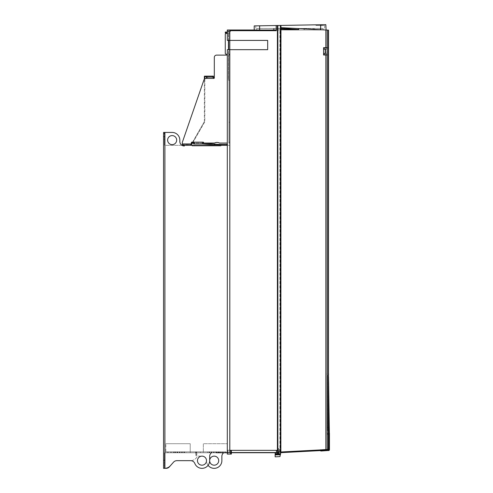<?xml version="1.0" encoding="UTF-8"?>
<svg xmlns="http://www.w3.org/2000/svg" width="493" height="493" viewBox="0 0 493 493"><rect width="100%" height="100%" fill="white"/><g stroke="black" fill="none" stroke-linecap="round" stroke-linejoin="round"><path stroke-width="0.37" stroke-dasharray="2.46 1.85" d="M229.035 451.847L229.787 451.847L229.035 451.847L229.035 450.232L229.787 450.232L227.754 450.232L229.035 450.232L229.035 451.847M229.109 452.753L229.109 451.847L229.109 452.753L227.754 452.753L229.109 452.753M223.686 452.753L164.909 452.753L164.909 468.344L166.036 468.35A4.523 4.523 0 0 0 169.426 466.822L173.505 462.194A4.523 4.523 0 0 1 176.895 460.665L190.458 460.665A7.685 7.685 0 0 0 197.114 456.82A1.356 1.356 0 0 1 198.291 456.142L201.982 456.142A4.523 4.523 0 0 1 206.505 460.665A7.685 7.685 0 0 0 214.19 468.35A7.685 7.685 0 0 0 221.875 460.665L221.875 456.37A4.523 4.523 0 0 1 223.686 452.753L227.754 452.753L220.297 452.753L227.754 452.753L227.754 450.232L227.304 450.232L227.304 145.318L184.579 145.318L184.351 145.996A4.523 4.523 0 0 1 179.828 141.473L179.828 140.117A7.685 7.685 0 0 0 172.143 132.432L164.459 132.432L164.909 132.432L164.909 145.318L164.459 145.318L181.972 145.318A4.523 4.523 0 0 0 184.351 145.996L184.579 145.318L164.909 145.318L164.909 132.432L163.553 132.432L163.553 139.211L163.553 136.499L163.553 139.211L163.553 136.499L163.553 139.211L164.459 139.211L164.459 132.432L163.553 132.432L163.553 136.949L163.553 132.432L164.459 132.432L164.459 139.211L164.459 133.788L164.459 139.211L164.459 136.499L164.459 139.211L164.459 136.499L164.459 139.211L163.553 139.211L164.459 139.211L163.553 139.211L163.553 133.788L164.459 133.788L163.553 133.788M172.143 144.64A4.523 4.523 0 0 1 167.62 140.117A4.523 4.523 0 0 1 172.143 135.593A4.523 4.523 0 0 1 176.667 140.117A4.523 4.523 0 0 1 172.143 144.64A4.523 4.523 0 0 1 167.62 140.117A4.523 4.523 0 0 1 172.143 135.593A4.523 4.523 0 0 1 176.667 140.117A4.523 4.523 0 0 1 172.143 144.64A4.523 4.523 0 0 0 176.667 140.117A4.523 4.523 0 0 0 172.143 135.593A4.523 4.523 0 0 0 167.62 140.117A4.523 4.523 0 0 0 172.143 144.64M214.19 465.182A4.523 4.523 0 0 1 209.667 460.665A4.523 4.523 0 0 1 214.19 456.142A4.523 4.523 0 0 1 218.713 460.665A4.523 4.523 0 0 1 214.19 465.182M164.459 468.35L164.459 452.753L164.459 468.35L163.553 468.35L164.909 468.35L164.909 452.753L164.459 452.753L218.356 452.753L175.212 452.753L203.338 452.753L203.332 443.712L227.304 443.712L203.338 443.712L203.35 452.753M227.304 452.753L227.754 452.753L227.754 450.232L227.304 450.232L227.304 454.09L227.304 49.676L229.787 49.676L229.787 145.318L227.304 145.318L229.787 145.318L229.787 49.676L227.304 49.676L229.787 49.676L229.787 33.419L229.787 54.668L229.787 33.419L229.787 40.408L227.304 40.408L227.304 32.063L225.27 32.063M216.372 452.753L225.276 452.753L216.088 452.753L223.015 452.753L216.372 452.753L216.372 451.847L223.015 451.847L216.088 451.847L216.372 452.753M214.128 452.753L222.109 452.753L213.845 452.753L219.847 452.753L214.128 452.753L214.128 451.847L219.847 451.847L213.845 451.847L214.128 452.753M211.873 452.753L218.947 452.753L211.602 452.753L216.686 452.753L211.873 452.753L211.873 451.847L216.686 451.847L211.602 451.847L211.873 452.753M209.617 452.753L215.78 452.753L209.359 452.753L213.518 452.753L209.617 452.753L209.617 451.847L213.518 451.847L180.05 451.847L209.617 451.847L209.617 452.753M179.347 452.753L216.119 452.753L179.347 452.753L179.347 451.847L216.119 451.847L179.347 451.847M181.584 452.753L213.876 452.753L179.692 452.753L181.572 452.753L181.584 451.847L213.876 451.847L179.692 451.847L213.863 451.847L181.572 451.847L181.572 452.753M183.815 452.753L211.633 452.753L183.815 452.753L183.815 451.847L211.633 451.847L183.815 451.847M186.052 452.753L209.383 452.753L177.788 452.753L186.04 452.753L186.052 451.847L186.04 452.753M174.947 452.753L165.814 452.753L175.243 452.753L167.392 452.753L174.947 452.753L174.953 451.847L167.392 451.847L175.237 451.847L173.271 451.847L174.953 451.847L174.947 452.753M177.197 452.753L168.292 452.753L177.48 452.753L170.553 452.753L177.197 452.753L177.197 451.847L170.553 451.847L177.48 451.847L177.197 452.753M179.446 452.753L171.459 452.753L179.723 452.753L173.721 452.753L179.446 452.753L179.446 451.847L173.721 451.847L179.723 451.847L179.446 452.753M181.695 452.753L174.621 452.753L181.966 452.753L176.882 452.753L181.695 452.753L181.695 451.847L176.882 451.847L181.966 451.847L181.695 452.753M183.951 452.753L180.05 452.753L183.951 452.753L183.951 451.847L183.951 452.753M175.243 452.753L175.243 451.847L175.225 452.753L175.243 451.847L220.285 451.847L216.458 451.847L216.458 452.753L218.344 452.753L203.338 452.753M214.221 452.753L177.449 452.753L214.221 452.753L214.221 451.847L177.449 451.847L214.221 451.847M209.753 452.753L181.935 452.753L209.753 452.753L209.753 451.847L181.935 451.847L209.753 451.847M196.103 452.753L200.398 452.753L196.103 452.753L196.103 451.847L200.398 451.847L195.647 451.847L196.103 451.847L196.103 452.753M195.659 452.753L195.875 453.88L195.647 451.847L196.522 452.26L195.647 451.847L195.647 452.753L196.522 452.26A1.128 1.128 0 0 1 196.781 452.981A1.128 1.128 0 0 0 196.522 452.26L195.647 451.847L196.522 452.26A1.128 1.128 0 0 1 196.781 452.981A1.128 1.128 0 0 0 196.522 452.26L195.647 452.753L195.647 451.847L195.696 452.753M218.621 452.753L226.182 452.753L218.621 452.753L218.621 451.847L226.182 451.847L218.331 451.847L218.621 452.753M208.089 465.337A7.685 7.685 0 0 1 206.505 460.665A4.523 4.523 0 0 0 201.982 456.142L198.291 456.142A1.356 1.356 0 0 0 197.114 456.82A7.685 7.685 0 0 1 190.458 460.665L190.643 460.665A4.523 4.523 0 0 1 194.846 463.512A7.685 7.685 0 0 0 209.667 460.665L209.667 456.37A4.523 4.523 0 0 1 211.479 452.753M163.553 453.88L163.553 465.182L163.553 453.88L163.553 460.08L164.459 460.08L164.459 465.182L164.459 453.88L164.459 460.727L164.459 460.08L163.553 460.08L164.459 460.08L163.553 460.08L163.553 453.88L164.459 453.88L163.553 453.88M164.459 132.432L164.459 145.318L164.459 132.432L163.553 132.432L164.459 132.432L163.553 132.432L164.459 132.432L164.459 133.788M172.143 132.432L164.909 132.432L172.143 132.432A7.685 7.685 0 0 1 179.828 140.117A7.685 7.685 0 0 0 172.143 132.432M179.828 141.473A4.523 4.523 0 0 0 181.972 145.318A4.523 4.523 0 0 1 179.828 141.473L179.828 140.117M219.163 145.318L192.492 145.318L220.975 145.318L192.492 145.318L220.975 145.318L192.492 145.318L220.975 145.318L192.492 145.318L220.975 145.318L192.492 145.318L220.975 145.318L192.492 145.318L219.163 145.318L219.163 145.996L220.975 145.996L192.492 145.996L220.975 145.996L192.492 145.996L220.975 145.996L192.492 145.996L220.975 145.996L192.492 145.996L220.975 145.996L192.492 145.996L220.975 145.996L192.492 145.996L219.163 145.996L219.163 145.318M220.839 145.318L192.128 145.318L220.839 145.318L220.839 145.996L220.839 145.318M204.817 78.781L204.817 121.574A0.906 0.906 0 0 1 204.7 122.03L192.036 143.956L191.53 143.864A0.45 0.45 0 0 1 191.253 143.956L183.636 143.956L191.253 143.956A0.45 0.45 0 0 0 191.358 143.944L191.358 142.6A0.45 0.45 0 0 1 191.814 142.15L193.17 142.15L191.814 142.15A0.45 0.45 0 0 0 191.358 142.6L191.358 145.318L182.318 145.318L191.358 145.318L182.318 145.318L191.358 145.318L191.358 144.412A0.906 0.906 0 0 1 191.253 144.412L183.636 144.412L191.253 144.412A0.906 0.906 0 0 0 191.814 144.215L192.036 143.956L191.814 144.215A0.906 0.906 0 0 1 191.629 144.326L204.367 121.568L204.367 79.176M214.313 57.379L214.313 77.949A0.45 0.45 0 0 1 213.857 78.405A0.45 0.45 0 0 0 214.313 77.949L214.313 57.379A2.262 2.262 0 0 1 216.569 55.117A2.262 2.262 0 0 0 214.313 57.379A2.262 2.262 0 0 1 216.569 55.117L227.304 55.117L227.304 49.676L227.304 143.056L219.533 143.056A5.423 5.423 0 0 0 214.517 143.056L203.566 143.056L203.566 142.6L203.566 143.056L214.517 143.056A5.423 5.423 0 0 1 219.533 143.056L227.304 143.056L227.304 55.117L216.569 55.117L227.304 55.117M206.074 78.405L206.444 78.405L206.444 76.594L213.099 76.594L206.444 76.594L206.444 77.5L213.407 77.5L212.501 77.5L213.407 77.5L213.857 78.405L213.407 77.5L213.857 78.405L206.444 78.405L206.444 77.5L206.444 78.405L206.074 78.405A2.262 2.262 0 0 0 203.936 79.921A2.262 2.262 0 0 1 206.074 78.405A2.262 2.262 0 0 0 203.936 79.921L182.441 142.015A2.262 2.262 0 0 0 182.318 142.754A2.262 2.262 0 0 1 182.441 142.015A2.262 2.262 0 0 0 182.318 142.754L182.318 144.412L182.318 143.956L191.358 143.956L191.358 144.412L191.358 142.6A0.45 0.45 0 0 1 191.814 142.15L193.17 142.15L193.62 142.822L193.17 142.15L203.116 142.15A0.45 0.45 0 0 1 203.566 142.6L203.566 143.056L214.517 143.056A5.423 5.423 0 0 1 219.533 143.056L227.304 143.056L227.304 450.232L230.465 450.232L227.304 450.232L227.754 450.232L227.304 450.232L227.304 443.712L227.304 454.09L231.346 454.09L231.371 452.734L231.371 450.62L229.787 450.503L229.787 49.676L229.806 450.343L277.399 450.343L277.399 25.494L277.849 25.488L277.849 30.005L255.787 30.005L277.855 30.005L277.861 25.488L319.784 24.755M228.432 80.193L229.713 80.193L229.713 55.117L229.713 80.193L228.432 80.193L228.881 80.193L228.432 80.193L228.432 55.117L229.713 55.117L228.432 55.117L228.881 55.117L228.432 55.117L228.432 80.193M229.787 451.847L229.787 450.232L229.787 451.847M164.909 132.432L164.909 468.35A7.685 7.685 0 0 0 170.368 465.749L173.505 462.194A4.523 4.523 0 0 1 176.895 460.665M197.465 460.665A4.523 4.523 0 0 1 201.982 456.142A4.523 4.523 0 0 1 206.505 460.665A4.523 4.523 0 0 1 201.982 465.182A4.523 4.523 0 0 1 197.465 460.665M164.459 460.727L164.459 465.182L164.459 460.727L163.553 460.727L164.459 460.727M184.579 145.318L184.351 145.996A4.523 4.523 0 0 1 181.972 145.318M227.304 145.318L227.304 143.056M202.66 142.797L203.116 142.15A0.45 0.45 0 0 1 203.566 142.6M193.62 143.056L193.62 143.956L193.62 143.056L202.58 143.056A1.806 1.806 0 0 1 202.66 143.056L202.66 143.956A0.906 0.906 0 0 0 202.58 143.956L217.82 145.287L202.66 143.962L202.66 143.056L193.62 143.056L193.62 142.483L193.62 143.056L202.58 143.056A1.806 1.806 0 0 1 202.74 143.062L217.974 144.394L217.974 145.293L227.618 145.293L217.82 145.287L217.974 144.394L227.618 144.394L227.618 145.293L227.618 144.394L226.712 144.394L227.618 144.394L227.618 145.293L217.974 145.293L217.974 144.394L217.974 145.293A1.824 1.762 37 0 1 217.82 145.287L217.974 144.394L217.82 145.287L217.894 144.387L202.74 143.062A1.806 1.806 0 0 0 202.58 143.056L202.58 143.956A0.906 0.906 0 0 1 202.66 143.962L194.525 143.956L194.525 143.056L202.58 143.056L202.58 143.956A0.906 0.906 0 0 1 202.66 143.962L214.221 144.973L214.301 144.073L217.894 144.387L217.82 145.287L214.221 144.973L214.301 144.073M182.995 144.412L182.73 143.956L183.636 143.956L182.318 144.412L191.358 144.412L182.318 144.412L182.318 145.318L182.318 144.412L182.995 144.412L182.73 143.956L188.116 143.956L182.73 143.956L182.73 144.412L191.358 144.412L191.358 145.318M205.254 76.594L205.273 76.594A0.45 0.45 0 0 0 204.848 76.877L212.501 76.594L212.501 76.144L205.273 76.144A0.906 0.906 0 0 0 204.429 76.711L204.367 77.044L204.429 76.711A0.906 0.906 0 0 1 205.273 76.144L213.407 76.144L213.407 76.594L213.407 76.144L212.501 76.144L213.407 76.144L213.407 76.594L212.501 76.594L212.501 77.5L207.35 77.5L207.35 76.594L207.35 77.5L212.501 77.5L212.501 76.594L213.099 76.594M213.407 77.5L213.407 76.594L213.407 77.5L213.407 76.594L213.407 77.5L207.35 77.5M213.407 76.594L212.501 76.594L212.501 76.144L205.273 76.144A0.906 0.906 0 0 0 204.367 77.044L204.848 76.877L204.817 121.574A0.906 0.906 0 0 1 204.7 122.03L193.077 142.15M192.56 142.15L204.367 121.568M204.429 76.711L204.848 76.877L204.367 77.044L204.367 121.574M205.273 76.594A0.45 0.45 0 0 0 204.817 77.044L204.367 77.044L204.817 77.044L204.367 77.044L204.367 76.144L204.817 76.144L204.817 76.822L204.817 76.261M187.833 144.412L186.699 144.412L187.833 144.412M191.358 144.412L191.358 144.412A0.906 0.906 0 0 1 191.253 144.412L183.223 144.412L187.901 144.412L187.901 145.318L187.901 144.412L182.73 144.412L186.699 144.412L182.73 144.412L183.636 144.412L182.73 144.412L182.73 143.956L182.73 144.412M214.313 77.949A0.45 0.45 0 0 1 213.857 78.405L213.765 78.387M206.444 76.594L206.444 77.5M203.936 79.921L182.441 142.015M182.318 142.754L182.318 145.318L182.318 144.412L182.318 145.318L182.318 144.412L183.223 144.412L182.318 144.412M191.253 144.412A0.906 0.906 0 0 0 192.036 143.956L191.641 143.734A0.45 0.45 0 0 1 191.253 143.956L182.73 143.956L183.636 143.956L183.636 144.412L186.699 144.412L186.699 145.318L186.699 143.956L186.699 145.318L186.699 143.956L183.636 143.956L188.116 143.956L186.699 143.956L186.699 144.412L191.253 144.412L183.636 144.412L183.636 143.956L191.253 143.956A0.45 0.45 0 0 0 191.358 143.944L182.318 143.956L191.358 143.956M202.66 142.822L203.116 142.15L193.17 142.15L203.116 142.15L202.66 143.956L193.62 143.956L193.62 142.483M226.712 144.394L217.974 144.394L219.73 144.394L219.73 145.293L219.73 144.394L226.712 144.394L226.712 145.293M218.707 145.293L218.713 144.394L225.812 144.394L217.894 144.387L218.707 144.394L218.707 145.293L225.812 145.293L217.974 145.293L218.707 145.293L218.707 144.394L218.713 145.293M214.93 144.129L214.849 145.028M219.095 145.293L219.095 144.394M217.82 145.287L217.894 144.387L217.82 145.287L217.894 144.387L214.658 144.104L217.894 144.387L217.844 145.004M227.304 145.293L227.618 145.293L227.304 144.394M217.974 145.293L217.974 144.394M229.787 55.117L229.787 80.193L229.787 55.117L228.881 55.117L228.881 142.15L228.881 55.117L229.787 55.117M229.787 80.193L229.787 143.056L229.787 80.193L228.881 80.193L228.881 122.239L228.881 80.193L229.787 80.193L228.881 80.193L229.787 80.193L229.787 122.239L228.881 122.239L229.787 122.239L229.787 80.193M228.881 142.15L228.881 143.056L229.787 143.056L228.881 143.056L228.881 142.15L229.787 142.15L228.881 142.15M228.881 55.117L228.801 54.212L229.541 54.212L229.787 54.668L229.541 54.212L228.432 54.212L229.541 54.212L228.801 54.212L228.881 55.117M227.304 32.063L228.432 32.063A1.356 1.356 0 0 1 229.787 33.419A1.356 1.356 0 0 0 228.432 32.063A1.356 1.356 0 0 1 229.787 33.419L226.17 33.419A0.906 0.906 0 0 0 225.27 34.319A0.906 0.906 0 0 1 226.17 33.419L228.881 33.419A0.45 0.45 0 0 0 228.432 32.963A0.45 0.45 0 0 1 228.881 33.419L228.881 54.668L228.881 33.419L229.787 33.419A1.356 1.356 0 0 0 228.432 32.063L227.304 32.063L228.432 32.063L227.304 32.063L227.304 40.408L227.304 30.005L229.787 30.005L229.787 40.408L267.674 40.408L227.304 40.408L229.787 40.408L229.793 30.005L276.228 30.005L254.203 30.005L254.203 25.901L277.399 25.494M225.27 32.963L227.304 32.963M227.304 31.096L227.304 31.589L227.304 31.096L230.465 31.151L230.465 31.589L227.304 31.589L230.465 31.589L230.465 30.923L227.304 30.868M229.806 30.689L276.265 30.689L276.228 30.005L229.793 30.005M259.614 25.802L259.614 30.005L276.228 30.005M276.813 25.507L276.234 25.513M276.216 25.513L258.609 25.821M259.793 25.802L259.793 30.005L259.793 25.802L277.849 25.488L277.849 450.405L277.399 450.343M276.185 30.005L276.185 25.519M276.265 30.689L276.265 25.513M229.787 40.408L267.674 40.408L267.674 49.676L229.806 49.676L267.674 49.676L267.674 40.408L267.674 49.676L229.806 49.676M227.304 452.734L231.371 452.734L231.371 450.62L231.346 454.09L231.371 452.734L230.465 452.734L230.693 450.503M228.419 454.09L229.541 454.09M230.465 452.734L230.465 454.09L230.465 452.734M276.555 452.734L275.334 452.734L276.555 452.734M249.569 452.734L267.693 452.734L249.569 452.734M276.555 452.482L276.518 450.411L276.524 450.885L276.518 450.411L277.849 450.405L277.738 453.652L277.805 452.007M276.277 450.885L276.555 452.531L276.536 451.57M277.861 450.836L277.861 31.096L277.855 30.005L277.491 30.005L324.517 30.005L277.861 30.005L277.855 31.096M278.594 452.642L277.738 452.968L279.204 451.791L278.594 452.642L278.594 453.313L279.204 452.962L279.204 450.849L279.204 452.962L278.594 453.313L278.594 452.642M276.567 453.35L278.594 453.313L276.567 453.35L276.573 453.671L276.567 453.35L277.91 453.326L276.567 453.35M276.53 451.311L276.524 450.885M227.304 454.09L230.465 454.09L230.465 450.232L230.465 454.09L231.346 454.09M227.304 54.212L226.17 54.212A0.906 0.906 0 0 1 225.27 53.312A0.906 0.906 0 0 0 226.17 54.212A0.906 0.906 0 0 1 225.27 53.312L225.27 34.319L225.27 53.312M226.17 33.419A0.906 0.906 0 0 0 225.27 34.319M275.149 454.133L275.55 453.203L275.55 453.85L277.849 453.646L275.79 453.683L275.149 454.133L275.149 453.203L275.79 452.525L275.149 453.203L275.79 452.525L277.621 452.26L277.849 452.592L277.577 452.291L277.195 452.857L275.809 452.931L277.849 452.592L277.195 452.857L277.177 452.451L277.849 452.592L277.861 451.742L277.861 25.482L322.256 24.712L322.256 25.574L322.256 24.712L322.256 25.574L321.313 25.556L322.256 25.574M255.787 25.87L255.787 30.005M277.849 28.428L277.491 28.428L277.491 30.005L256.736 30.005L277.491 30.005L277.491 28.428L256.736 28.428L256.736 30.005L256.736 28.428L278.206 28.428L277.861 28.428L277.861 30.005M278.206 30.005L323.106 30.005L278.206 30.005L278.206 28.428L320.296 28.428L278.206 28.428L278.206 30.005M323.106 28.428L320.296 28.428L323.106 28.428L323.106 30.005L323.106 28.428M281.713 28.428L282.169 28.428L281.713 28.428M273.794 28.428L273.344 28.428L273.794 28.428M304.206 28.428L304.656 28.428L304.206 28.428M313.702 28.428L313.246 28.428L313.702 28.428M281.713 29.327L282.169 29.327L281.713 29.327M273.794 29.327L273.344 29.327L273.794 29.327M304.206 29.327L304.656 29.327L304.206 29.327M313.702 29.327L313.246 29.327L313.702 29.327M277.849 30.005L277.849 25.525M279.352 453.622L277.738 453.646L279.352 453.622L279.352 449.16L278.594 448.525L278.594 450.775L279.204 450.849L278.594 450.75L278.594 452.155L279.204 452.506L279.204 450.849L279.204 452.506L277.399 452.136L278.594 452.155L277.399 452.136L278.594 452.136L278.594 448.525L278.594 451.206L278.594 448.525L279.352 449.16L279.352 451.163L278.594 451.206L279.352 451.163L279.352 449.16L278.594 448.525L279.352 449.16L279.352 453.622M276.573 453.671L277.91 453.646L276.573 453.671M278.594 450.775L277.738 451.514L277.775 450.232L277.399 450.226L277.399 452.136L277.399 450.232L277.775 450.226L277.738 451.514L278.594 450.75M277.91 453.646L277.91 453.326L277.91 453.646M275.23 452.876L275.55 453.203L275.149 453.203L275.149 454.256L279.907 454.047L279.907 29.469L280.394 27.269L280.757 27.633L328.541 30.135L328.554 377.595M321.683 29.777L281.287 27.657L280.955 25.433M328.541 54.957L324.924 55.006L324.924 47.685L327.21 47.692L327.21 30.067L327.186 448.987M278.268 25.482L277.861 25.488M320.684 29.722L320.653 24.742L325.818 24.65L326.101 30.005L325.818 24.65M315.988 24.823L315.988 25.463L321.313 25.556L321.313 24.73L321.313 25.556L315.988 25.463L320.536 25.544L315.988 25.463L315.988 24.823M324.745 25.618L320.536 25.544L324.745 25.618L324.517 30.005M280.924 27.3L280.394 27.269L280.394 25.445M279.907 29.469L280.696 29.179L280.394 28.625L281.078 28.465L280.696 29.179M298.468 28.563L298.462 29.635L280.523 29.469L280.523 454.047L279.907 454.047L279.907 454.712A0.678 0.647 122.6 0 0 280.523 454.047L280.868 451.989L327.21 449.561L327.21 55.006M275.149 454.256L275.149 456.838L279.999 456.592L280.554 454.065M280.868 452.666L327.235 450.238L327.21 449.561L328.541 449.53A0.678 0.678 0 0 1 327.9 450.201L327.235 450.238M328.665 384.448L329.361 433.236A13.453 13.434 -90 0 1 329.361 433.452L329.447 433.236A13.564 13.564 0 0 0 329.447 433.23L329.447 433.452A13.564 13.564 0 0 0 329.447 433.242L329.361 449.807L329.447 449.48L328.806 450.158L329.447 449.48L328.806 450.158L320.302 450.602L328.104 450.158M326.545 450.275L325.879 450.312M329.127 450.054L327.9 450.201L328.541 449.536A0.678 0.678 0 0 1 327.9 450.201L328.628 450.164L328.541 449.53M328.326 450.183L328.541 448.624L328.313 449.228L329.447 449.48L329.447 434.45L329.361 435.214L329.361 434.536L328.541 434.579L329.361 434.536M321.06 450.479L320.388 450.516L321.06 450.473L321.079 449.659L320.401 449.69L327.9 449.302L321.079 449.659L321.06 450.479L328.541 450.078L321.066 450.565L328.899 450.054M329.028 434.709L328.541 434.709L329.312 434.709L329.312 435.276L329.447 434.844L328.541 434.709L329.312 434.709L328.541 434.709L328.541 448.624L328.541 435.257L328.541 448.624L327.9 449.302L328.541 448.624L328.541 447.656L328.8 450.066L328.554 378.377M329.342 433.957L327.321 434.308L327.321 433.624L327.321 434.308L329.447 434.043M329.447 433.242L328.455 377.188L329.447 433.242M328.541 375.487L328.449 377.009A13.471 13.471 -90 0 1 328.455 377.188L328.541 382.667L328.455 377.188A13.471 13.471 -90 0 0 328.449 377.009L328.461 375.58L327.321 375.561L327.321 376.239L327.321 375.561L328.541 375.487L327.321 375.561M328.541 31.54L328.541 373.854L328.541 31.305L328.455 32.304L328.227 31.41L328.455 374.754L328.227 31.41M328.541 373.854L328.227 31.638L328.227 374.742L328.227 31.638L328.227 374.52L328.227 32.31L328.541 32.298L328.227 373.842L328.541 374.846L328.227 374.742M323.568 47.685L323.568 55.006M323.568 51.346L323.568 53.608L323.568 51.346M325.559 49.263L325.559 53.435M327.21 47.692L328.541 47.735M280.868 29.592L280.868 451.989M281.078 28.465L298.462 29.635M324.924 55.006L324.924 47.685M324.924 51.346L324.924 53.608L324.924 51.346M326.914 51.346L326.914 53.435L326.914 51.346M329.361 433.452L329.361 449.48L329.361 435.214L328.541 435.257L329.361 435.214L329.361 449.48L328.8 450.072L329.447 449.48L329.312 434.709L329.312 449.228L328.541 449.265L328.591 450.171M328.56 377.965L329.361 433.236M329.447 433.452L328.548 377.225M327.321 433.624L327.321 376.239L328.455 376.258L327.321 376.239L327.321 433.624L328.541 433.409L327.321 433.624M327.321 434.709L327.321 373.318L327.321 435.664L327.321 434.709L326.958 434.709L327.321 434.709M326.958 434.709L326.958 373.318L326.958 434.709M326.958 376.307L326.958 377.028L326.958 376.307L327.506 377.016L326.958 376.307M326.958 427.967L326.958 377.028L326.958 428.824L326.958 427.967L327.537 427.955L327.506 377.016L327.531 428.811L327.537 427.955L328.264 427.936L328.264 376.264L328.264 377.12L327.537 377.09L328.35 377.12L328.35 427.936L328.35 376.356L328.264 427.936L326.958 427.967M326.958 430.192L326.958 429.68L326.958 430.192L328.03 430.192L326.958 430.192M327.321 435.664L326.958 435.664L327.321 435.664M327.321 373.318L326.958 373.318L327.321 373.318M328.35 376.356L327.216 376.221M326.958 428.824L327.531 428.811M328.264 428.793L328.264 427.936L328.35 428.7M328.258 394.345L328.258 395.103L328.35 394.345M328.35 392.619L328.35 391.602M328.35 389.353L328.35 390.573L328.258 389.353M328.35 428.405L328.35 427.006L328.35 428.405M328.35 377.225L328.529 378.125L328.529 376.504L328.35 377.225M328.35 426.186L328.258 424.954M328.35 425.903L328.35 424.929M328.258 425.977L328.258 424.929M328.35 426.168L328.258 425.465L328.258 426.168M328.35 425.231L328.258 425.675M328.258 394.653L328.258 395.096L328.35 394.646M328.258 394.899L328.258 394.554L328.35 394.887M328.258 392.619L328.258 391.602M328.258 422.908L328.258 422.483M328.258 422.248L328.258 422.748M328.35 423.025L328.35 422.187L328.258 423.025M328.529 428.411L328.529 427.006L328.529 428.411M328.35 427.006L328.529 427.906L328.35 427.006M328.35 378.131L328.529 377.225L328.35 378.131M328.541 430.586L328.061 430.106L326.958 430.106L328.061 430.106L328.548 430.592M326.958 429.68L329.022 429.81L328.923 430.753L328.923 429.804L326.958 429.68M328.917 430.919L328.03 430.192L328.739 430.894M329.022 430.247L329.022 430.753M328.541 435.257L328.541 434.579M328.541 448.833L328.116 449.289L321.097 449.653L328.116 449.289L328.541 448.833L327.9 449.302L328.541 449.265L328.794 450.479A0.542 0.542 -3 0 0 329.312 449.936L328.794 450.479M328.609 450.491L320.801 451.027L321.214 450.879L321.097 449.653L320.542 449.684L321.097 449.653L321.183 450.559M320.542 449.684L320.629 450.584L320.542 449.684M328.011 447.835L328.541 447.656L328.011 447.835L328.541 447.656L328.011 447.835L328.011 448.772L328.011 447.835M328.467 448.932L328.011 448.772L328.467 448.932M329.447 435.276L328.541 435.276L329.312 435.276L329.447 449.222M329.447 435.264L329.447 434.844L329.447 435.264M320.388 450.516L320.401 449.69M249.47 452.506L267.674 452.506L249.458 452.734M250.068 452.506L249.704 452.506M247.461 452.506L267.452 452.642L250.068 452.642M247.461 452.642L249.704 452.642M220.839 145.996L192.128 145.996L220.839 145.996M192.128 145.318L192.128 145.996L192.128 145.318M218.06 451.847L225.276 451.847L218.06 451.847L218.06 452.753L218.06 451.847M173.271 451.847L190.224 451.847L190.224 443.712L165.814 443.712L190.224 443.712L190.224 452.753L190.224 451.847L173.246 451.847L173.271 452.753L173.271 451.847L165.814 451.847L165.814 452.753L165.814 443.712L165.814 451.847L173.271 451.847M218.356 452.753L218.356 451.847L203.344 451.847L220.198 451.847L217.986 451.847L217.974 452.753M216.458 451.847L175.576 451.847L175.582 452.753M175.212 452.753L175.212 451.847L175.576 451.847M213.592 451.847L218.947 451.847L213.592 451.847L213.592 452.753L213.592 451.847M215.823 451.847L222.109 451.847L215.823 451.847L215.823 452.753L215.823 451.847M182.213 451.847L177.788 451.847L182.213 451.847L182.213 452.753L182.213 451.847M179.976 451.847L174.621 451.847L179.976 451.847L179.976 452.753L179.976 451.847M177.745 451.847L171.459 451.847L177.745 451.847L177.745 452.753L177.745 451.847M175.508 451.847L168.292 451.847L175.508 451.847L175.508 452.753L175.508 451.847M211.355 451.847L215.78 451.847L211.355 451.847L211.355 452.753L211.355 451.847M220.198 451.847L220.297 452.753L220.297 451.847M227.754 450.232L227.754 452.753L227.754 450.232M175.613 451.847L175.594 452.753M196.781 453.88L196.781 452.981L196.781 454.336L196.781 453.88L195.875 453.88L195.875 454.336L196.781 454.336L195.875 454.336L195.875 453.88L196.781 453.88M195.875 452.981L195.875 455.692L195.875 452.981M196.781 452.981L196.781 455.692L196.781 452.981M196.781 455.692L195.875 455.692L196.781 455.692M200.398 452.753L200.398 451.847L200.398 452.753M164.459 136.949L163.553 136.949L164.459 136.949M164.459 462.927L163.553 462.927L164.459 462.927M206.444 78.405L213.857 78.405L206.444 78.405M191.814 144.215L191.53 143.864L191.814 144.215M183.636 143.956L183.636 144.412L183.636 143.956M212.501 76.144L212.501 76.594M190.452 145.318L190.452 144.412L190.452 145.318M183.223 144.412L183.223 145.318L183.223 144.412M219.367 145.293L219.367 144.394L219.367 145.293M224.451 144.394L224.451 145.293L224.451 144.394M228.881 54.668L229.787 54.668L228.881 54.668M228.432 40.408L228.432 49.676M226.17 32.963L226.17 32.063M254.203 25.901L254.203 30.005M230.693 452.734L230.669 454.09M275.729 452.531L231.371 452.531M228.432 54.212L228.432 33.419L228.432 54.212M259.54 28.428L259.54 30.005L259.54 28.428M320.296 30.005L320.296 28.428L320.296 30.005M320.512 30.005L320.536 25.544L320.512 30.005M280.351 455.002L275.149 454.922M329.447 435.214L329.447 434.45M329.355 433.267L328.541 433.409L329.355 433.267L328.554 383.314L329.355 433.267M298.684 28.569L298.684 29.531M291.893 29.802L281.25 29.241M324.924 54.735L328.541 54.735M328.541 47.957L324.924 47.957M326.958 377.028L327.506 377.016L326.958 377.028M328.541 32.298L328.455 31.398M194.297 145.996L194.297 145.318L194.297 145.996M177.098 451.847L177.098 452.753L177.104 451.847M216.476 451.847L216.47 452.753M217.986 452.753L217.98 451.847M184.598 451.847L184.598 452.753L184.585 451.847M208.983 451.847L208.983 452.753L208.97 451.847M207.528 451.847L207.528 452.753L207.516 451.847M182.342 451.847L182.342 452.753M211.238 451.847L211.238 452.753M209.765 451.847L209.765 452.753M180.093 451.847L180.093 452.753M213.487 451.847L213.487 452.753M211.996 451.847L211.996 452.753L211.984 451.847M177.844 451.847L177.844 452.753M215.737 451.847L215.737 452.753M214.233 451.847L214.233 452.753M211.226 451.847L211.226 452.753M182.33 451.847L182.33 452.753M183.803 451.847L183.803 452.753M213.475 451.847L213.475 452.753M180.081 451.847L180.081 452.753M215.724 451.847L215.724 452.753M177.831 451.847L177.831 452.753M179.335 451.847L179.335 452.753M195.82 452.833L196.522 452.26L195.82 452.833M163.553 136.499L164.459 136.499L163.553 136.499M164.459 465.182L163.553 465.182L164.459 465.182M188.116 144.412L188.116 143.956L188.116 144.412M187.901 145.318L187.901 144.412M225.812 144.394L225.812 145.293L225.812 144.394M214.658 144.104L214.578 145.004L214.658 144.104M231.346 454.01L231.371 452.734M281.263 29.327L281.263 28.428L281.263 29.327M282.169 29.327L282.169 28.428L282.169 29.327M273.344 29.327L273.344 28.428M274.244 29.327L274.244 28.428M303.756 29.327L303.756 28.428M304.656 29.327L304.656 28.428M313.246 29.327L313.246 28.428L313.246 29.327M314.152 29.327L314.152 28.428L314.152 29.327M329.447 449.48L329.33 449.856M326.914 53.435L324.924 53.608M326.914 49.263L324.924 49.09M220.975 145.996L220.975 145.318L220.975 145.996M192.492 145.996L192.492 145.318L192.492 145.996M216.088 451.847L216.088 452.753L216.088 451.847M218.344 451.847L218.331 452.753M226.182 451.847L226.182 452.753M167.392 451.847L167.392 452.753M211.602 451.847L211.602 452.753L211.602 451.847M218.947 451.847L218.947 452.753M216.686 451.847L216.686 452.753M213.845 451.847L213.845 452.753L213.845 451.847M222.109 451.847L222.109 452.753M219.847 451.847L219.847 452.753M223.015 451.847L223.015 452.753M225.276 451.847L225.276 452.753M184.197 451.847L184.197 452.753L184.185 451.847M209.383 451.847L209.383 452.753L209.359 451.847M181.948 451.847L181.948 452.753L181.935 451.847M211.633 451.847L211.633 452.753L211.62 451.847M179.705 451.847L179.705 452.753L179.692 451.847M213.876 451.847L213.876 452.753L213.863 451.847M177.462 451.847L177.462 452.753L177.449 451.847M216.119 451.847L216.119 452.753L216.107 451.847M177.788 451.847L177.788 452.753M180.05 451.847L180.05 452.753M181.966 451.847L181.966 452.753L181.966 451.847M174.621 451.847L174.621 452.753M176.882 451.847L176.882 452.753M179.723 451.847L179.723 452.753L179.723 451.847M171.459 451.847L171.459 452.753M173.721 451.847L173.721 452.753M177.48 451.847L177.48 452.753L177.48 451.847M168.292 451.847L168.292 452.753M170.553 451.847L170.553 452.753M215.78 451.847L215.78 452.753M213.518 451.847L213.518 452.753"/><path stroke-width="0.74" d="M223.686 452.753A4.523 4.523 0 0 0 221.875 456.37L221.875 460.665A7.685 7.685 0 0 1 208.089 465.337M216.458 452.753L227.304 452.753M211.479 452.753A4.523 4.523 0 0 0 209.667 456.37L209.667 460.665A7.685 7.685 0 0 1 194.846 463.512A4.523 4.523 0 0 0 190.643 460.665L176.895 460.665A4.523 4.523 0 0 0 173.505 462.194L169.426 466.822A4.523 4.523 0 0 1 166.036 468.35L164.909 468.35L164.909 132.432L172.143 132.432A7.685 7.685 0 0 1 179.828 140.117L179.828 141.473L179.828 140.117M214.19 456.142A4.523 4.523 0 0 0 209.667 460.665A4.523 4.523 0 0 0 214.19 465.182A4.523 4.523 0 0 0 218.713 460.665A4.523 4.523 0 0 0 214.19 456.142M164.459 468.35L163.553 468.35L163.553 132.432L163.553 468.35L164.909 468.35A7.685 7.685 0 0 0 170.368 465.749L173.505 462.194A4.523 4.523 0 0 1 176.895 460.665M163.553 133.788L163.553 132.432L164.909 132.432M227.304 145.318L181.972 145.318M204.367 79.176L204.367 77.044L204.817 77.044A0.45 0.45 0 0 1 205.273 76.594L213.407 76.594L213.857 78.405A0.45 0.45 0 0 0 214.313 77.949L214.313 57.379A2.262 2.262 0 0 1 216.569 55.117L227.304 55.117M206.074 78.405L206.444 78.405L206.074 78.405A2.262 2.262 0 0 0 203.936 79.921L182.441 142.015L203.936 79.921M182.318 142.754L182.318 143.956L182.318 142.754A2.262 2.262 0 0 1 182.441 142.015M227.304 143.056L219.533 143.056A5.423 5.423 0 0 0 214.517 143.056L203.566 143.056L203.566 142.6A0.45 0.45 0 0 0 203.116 142.15L202.66 142.822L203.116 142.15L191.814 142.15A0.45 0.45 0 0 0 191.358 142.6L191.358 143.956A0.45 0.45 0 0 0 191.641 143.734L192.56 142.15M229.806 30.689L229.793 30.005L276.228 30.005L276.265 30.689L229.806 30.689L229.787 49.676L227.304 49.676L227.304 454.09L228.419 454.09M179.828 141.473A4.523 4.523 0 0 0 184.351 145.996L184.579 145.318M172.143 135.593A4.523 4.523 0 0 0 167.62 140.117A4.523 4.523 0 0 0 172.143 144.64A4.523 4.523 0 0 0 176.667 140.117A4.523 4.523 0 0 0 172.143 135.593M206.505 460.665A4.523 4.523 0 0 0 201.982 456.142A4.523 4.523 0 0 0 197.465 460.665A4.523 4.523 0 0 0 201.982 465.182A4.523 4.523 0 0 0 206.505 460.665M164.459 133.788L164.459 132.432M214.313 77.949L214.313 57.379M203.566 142.6A0.45 0.45 0 0 0 203.116 142.15L202.66 142.483M193.17 142.15L193.62 143.956L202.66 143.956L203.116 142.15L202.66 142.822M193.62 142.822L193.62 142.483L193.62 142.822M191.358 145.318L191.358 143.956A0.45 0.45 0 0 0 191.53 143.864L192.036 143.962A0.906 0.906 0 0 1 191.358 144.406L191.253 144.412M191.358 143.956L182.318 143.956L182.318 145.318M206.444 76.594L206.444 78.405L213.857 78.405L213.099 76.594M207.35 77.5L206.444 77.5M213.407 78.067L213.407 77.5L213.407 78.067M204.817 76.261L204.367 76.144L204.367 77.044A0.906 0.906 0 0 1 205.273 76.144L213.407 76.144L213.407 76.594M204.817 77.044L204.817 78.781M193.077 142.15L191.814 144.215M204.367 77.044L204.429 76.711M191.358 144.406A0.906 0.906 0 0 0 191.629 144.326L192.036 143.956L191.641 143.734M214.301 144.073L202.74 143.062L214.93 144.129L214.849 145.028L202.66 143.962A0.906 0.906 0 0 0 202.58 143.956L194.525 143.956M214.849 145.028L227.304 145.293M219.095 145.293L219.095 144.394L217.974 144.394A0.918 0.813 -141.9 0 1 217.894 144.387L217.974 145.293A1.812 1.75 36.9 0 1 217.82 145.287L217.894 144.387L214.93 144.129M227.304 144.394L219.095 144.394M193.62 143.056L194.525 143.056M227.304 33.419L226.17 33.419L227.304 33.419M227.304 30.005L227.304 40.408L229.787 40.408L229.787 30.005L227.304 30.005M259.614 25.802L254.203 25.901L254.203 30.005L259.614 30.005L259.614 25.802L277.399 25.494L277.399 450.343L229.806 450.343L229.806 49.676L267.674 49.676L267.674 40.408L229.806 40.408M276.265 30.689L276.265 25.513M276.185 30.005L276.185 25.519M277.849 25.525L276.813 25.507M258.609 25.821L259.793 25.802M277.399 450.343L277.849 450.405L277.849 25.488L277.399 25.494M227.304 452.734L231.371 452.734L231.371 450.62L229.806 450.343M229.541 454.09L231.007 454.09M231.254 454.09L231.371 452.734L230.693 452.734L275.334 452.734L231.371 452.531L275.729 452.531M277.805 452.007L277.849 450.405L276.518 450.411L276.555 452.482M276.536 451.57L276.524 450.885M276.53 451.311L276.277 450.885M231.371 450.62L231.371 452.531M227.304 454.09L231.346 454.09L231.371 452.734M229.806 49.676L229.787 450.503M227.304 32.963L225.27 32.963L225.27 32.063L225.27 32.963M225.27 32.063L227.304 32.063M227.304 54.212L226.17 54.212A0.906 0.906 0 0 1 225.27 53.312L225.27 34.319A0.906 0.906 0 0 1 226.17 33.419M225.27 53.312L225.27 34.319M277.861 31.096L277.861 450.836M322.256 24.712L277.861 25.488L277.861 451.742L277.177 452.451L275.79 452.525L275.149 453.203L275.149 454.133M277.861 25.488L277.849 28.428M280.394 25.445L280.394 28.637L281.078 28.465L280.967 29.136L291.893 29.802L298.468 29.518L281.078 28.465M280.868 452.666L325.879 450.312L325.855 449.634L327.186 449.598L327.186 47.735L323.568 47.685L323.568 55.006L325.855 55.006L325.855 449.634L280.868 451.989L280.967 29.136L280.394 30.326L280.394 454.028L275.149 454.256L275.149 453.203L275.79 452.525M280.394 30.326L280.394 28.637M280.955 25.433L280.924 27.3L280.394 27.269L280.757 27.633L325.855 29.993L325.855 47.692M281.25 29.241L291.893 29.802M298.462 29.635L298.468 28.563M280.924 27.3L281.287 27.657L321.683 29.777M328.455 449.85L328.541 30.135L325.855 29.993M319.784 24.755L278.268 25.482M326.101 30.005L325.818 24.65L320.653 24.742L320.684 29.722M275.149 454.256L275.149 456.851L279.999 456.58L280.394 454.028M280.868 451.989L280.455 454.528M328.591 450.171L328.806 450.608L329.447 449.48L329.447 449.93L329.361 449.48L328.634 450.078L328.27 449.536L327.186 449.598L325.879 450.312L326.545 450.275A0.678 0.678 0 0 0 327.186 449.598A0.678 0.678 0 0 1 326.545 450.275L328.806 450.158L329.361 449.48L329.361 433.452A13.453 13.434 90 0 0 329.361 433.236L328.554 378.322L329.361 433.236M320.302 450.602L325.879 450.312M327.9 450.201L328.628 450.164L327.9 450.201A0.678 0.678 0 0 0 328.541 449.53L328.548 377.188A13.564 13.564 0 0 0 328.541 377.003A13.564 13.564 0 0 1 328.548 377.188L328.548 377.225M329.361 433.452L329.447 433.242A13.564 13.564 0 0 0 329.447 433.236L329.447 433.452A13.564 13.564 0 0 0 329.447 433.23L329.447 435.214M329.447 449.222L329.447 435.276M328.628 450.164L328.695 386.567M329.312 449.887L328.806 450.158M327.186 448.987L327.186 449.598M327.186 47.735L327.186 30.067M327.186 54.957L325.855 55.006M323.568 53.608L325.559 53.435L325.559 49.263L323.568 49.09M279.999 456.592L275.149 456.851L279.999 456.592M328.615 381.434L328.665 384.448M328.541 435.257L328.541 434.579M328.541 448.833L328.541 434.857M320.629 450.584L320.66 450.904L320.629 450.584M321.183 450.559L320.66 450.904L320.949 451.021M328.609 450.491L321.226 451.009M212.501 76.594L212.501 76.144M226.712 145.293L226.712 144.394M230.693 450.503L230.669 454.09M226.17 32.063L226.17 32.963M228.432 49.676L228.432 40.408M298.684 29.531L298.684 28.569M275.149 454.922L280.418 454.694M280.517 29.463L280.868 29.592M328.554 383.314L328.541 382.667L328.554 383.314M328.27 30.122L328.27 449.536L327.765 450.214L326.539 450.275L328.091 450.195M327.186 54.735L323.568 54.735M323.568 47.957L327.186 47.957M329.312 449.936A0.542 0.542 -3 0 1 328.794 450.479M329.447 449.48L329.287 449.918M328.615 381.459L328.665 384.657M328.541 32.298L328.541 31.305M328.541 373.854L328.541 374.631"/></g></svg>
